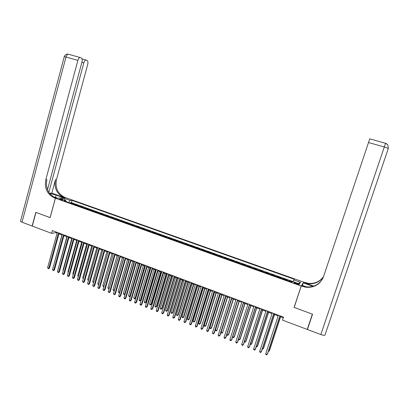 <?xml version="1.0" encoding="UTF-8"?>
<svg xmlns="http://www.w3.org/2000/svg" width="409" height="409" viewBox="0 0 409 409"><rect width="100%" height="100%" fill="white"/><g stroke="black" fill="none" stroke-linecap="round" stroke-linejoin="round"><path stroke-width="0.61" d="M60.138 199.633C61.82 200.149 62.73 200.272 62.863 199.996L61.953 199.531C60.276 199.014 59.371 198.892 59.228 199.168L60.138 199.633M303.708 282.128L65.783 197.705L55.414 198.242L301.177 285.988L303.631 282.363M292.328 281.781L289.536 280.784L289.378 281.259M286.765 280.323L287.103 279.914L283.463 278.616L283.309 279.091M280.681 278.156L281.044 277.757L277.425 276.464L277.271 276.939M274.638 275.998L275.022 275.61L271.423 274.327L271.269 274.797M268.621 273.851L269.03 273.473L265.451 272.195L265.298 272.665M262.644 271.719L263.074 271.346L259.516 270.078L259.362 270.548M256.694 269.597L257.149 269.234L253.611 267.972L253.457 268.442M250.778 267.486L251.254 267.133L247.736 265.881L247.588 266.346M244.899 265.39L245.395 265.047L241.893 263.8L241.75 264.265M239.05 263.299L239.567 262.967L236.085 261.724L235.942 262.189M233.232 261.223L233.774 260.901L230.308 259.669L230.165 260.129M227.445 259.163L228.007 258.846L224.567 257.619L224.418 258.079M221.693 257.108L222.276 256.801L218.851 255.579L218.708 256.044M215.967 255.068L216.571 254.771L213.166 253.554L213.023 254.015M210.277 253.033L210.901 252.747L207.511 251.54L207.373 252M204.618 251.014L205.262 250.737L201.893 249.536L201.749 249.991M198.989 249.004L199.653 248.733L196.3 247.542L196.162 247.997M193.385 247.01L194.071 246.745L190.737 245.558L190.599 246.013M187.818 245.022L188.518 244.766L185.205 243.585L185.067 244.04M182.276 243.043L182.997 242.798L179.699 241.622L179.566 242.077M176.765 241.08L177.506 240.84L174.229 239.669L174.091 240.124M171.284 239.122L172.046 238.892L168.784 237.731L168.646 238.181M165.829 237.179L166.611 236.954L163.365 235.799L163.232 236.249M160.41 235.241L161.207 235.027L157.976 233.876L157.843 234.326M155.011 233.319L155.829 233.11L152.618 231.964L152.485 232.414M149.648 231.402L150.481 231.208L147.286 230.068L147.153 230.512M144.311 229.5L145.164 229.306L141.984 228.176L141.851 228.621M138.999 227.603L139.868 227.419L136.708 226.295L136.575 226.739M133.717 225.717L134.607 225.543L131.458 224.423L131.33 224.868M128.462 223.846L129.367 223.677L126.238 222.562L126.11 223.007M123.232 221.98L124.157 221.821L121.044 220.707L120.916 221.151M118.032 220.124L118.973 219.97L115.875 218.866L115.747 219.311M112.858 218.278L113.814 218.13L110.737 217.036L110.609 217.476M107.71 216.443L108.687 216.305L105.619 215.211L105.496 215.65M102.593 214.613L103.579 214.485L100.532 213.396L100.409 213.835M97.495 212.798L98.503 212.675L95.471 211.591L95.343 212.031M92.429 210.988L93.451 210.87L90.43 209.797L90.307 210.231M87.388 209.188L88.426 209.081L85.42 208.007L85.297 208.447M82.367 207.399L83.426 207.297L80.435 206.233L80.312 206.668M77.378 205.62L78.446 205.522L75.476 204.464L75.353 204.899M294.25 307.154L294.091 307.415L312.364 314.138L307.236 329.429L282.512 320.135L283.509 317.113L52.352 230.594L51.6 233.345L55.921 232.644L57.096 233.084M297.461 283.498L296.085 283.002C294.582 282.517 293.866 282.44 293.928 282.772L297 284.148C298.504 284.638 299.224 284.715 299.158 284.383L297.461 283.498L297.22 284.224M66.222 201.637L66.007 200.742L64.049 200.865L292.006 282.195L292.563 281.474L299.434 283.923L300.508 282.358L293.739 279.95L294.27 279.26L72.066 200.364L70.184 200.482L68.666 202.511M66.007 200.742L60.527 198.789L64.765 198.554L70.184 200.482M289.209 281.198L289.536 280.784M293.084 281.622L71.437 202.639L70.537 202.7L70.42 203.135M72.413 203.846L73.497 203.759L70.537 202.7M74.397 204.556L75.476 204.464M79.372 206.33L80.435 206.233M84.372 208.115L85.42 208.007M89.402 209.909L90.43 209.797M94.453 211.709L95.471 211.591M99.53 213.524L100.532 213.396M104.638 215.344L105.619 215.211M109.765 217.174L110.737 217.036M114.924 219.014L115.875 218.866M120.108 220.865L121.044 220.707M125.323 222.726L126.238 222.562M130.558 224.592L131.458 224.423M135.824 226.474L136.708 226.295M141.12 228.36L141.984 228.176M146.442 230.262L147.286 230.068M151.79 232.169L152.618 231.964M157.168 234.086L157.976 233.876M162.572 236.013L163.365 235.799M168.007 237.956L168.784 237.731M173.472 239.904L174.229 239.669M178.968 241.862L179.699 241.622M184.49 243.836L185.205 243.585M190.042 245.814L190.737 245.558M195.625 247.808L196.3 247.542M201.233 249.807L201.893 249.536M206.877 251.821L207.511 251.54M212.552 253.846L213.166 253.554M218.253 255.881L218.851 255.579M223.989 257.926L224.567 257.619M229.756 259.986L230.308 259.669M235.553 262.051L236.085 261.724M241.387 264.132L241.893 263.8M247.246 266.223L247.736 265.881M253.14 268.33L253.611 267.972M259.071 270.441L259.516 270.078M265.032 272.568L265.451 272.195M271.024 274.71L271.423 274.327M277.051 276.857L277.425 276.464M283.11 279.02L283.463 278.616M307.236 329.429L308.289 326.929M55.414 198.242L50.138 217.634L35.956 212.414L32.285 226.085L51.6 233.345M294.091 307.415L301.177 285.988M58.952 233.779L62.071 234.95M63.922 235.64L67.071 236.821M68.916 237.511L72.091 238.703M73.937 239.393L77.143 240.594M78.983 241.284L82.224 242.501M84.06 243.186L87.327 244.413M89.157 245.098L92.454 246.33M94.285 247.016L97.613 248.263M99.438 248.948L102.797 250.206M104.617 250.891L108.007 252.159M109.822 252.839L113.247 254.122M115.057 254.802L118.513 256.095M120.318 256.77L123.809 258.079M125.609 258.754L129.132 260.073M130.926 260.748L134.479 262.077M136.269 262.747L139.858 264.091M141.647 264.761L145.267 266.121M147.046 266.786L150.701 268.156M152.48 268.82L156.172 270.206M157.94 270.865L161.662 272.261M163.431 272.926L167.189 274.332M168.953 274.991L172.746 276.412M174.5 277.072L178.329 278.509M180.078 279.163L183.948 280.61M185.691 281.264L189.592 282.726M191.33 283.376L195.272 284.853M197 285.502L200.977 286.99M202.706 287.639L206.719 289.143M208.437 289.787L212.491 291.305M214.204 291.949L218.294 293.478M220.001 294.122L224.127 295.666M225.829 296.305L229.996 297.864M231.693 298.498L235.896 300.073M237.588 300.707L241.831 302.297M243.513 302.931L247.798 304.536M249.475 305.165L253.8 306.781M255.472 307.41L259.838 309.046M261.499 309.669L265.906 311.315M267.563 311.939L272.005 313.606M273.657 314.224L278.146 315.906M279.792 316.52L283.273 317.824M56.099 231.995L55.921 232.644M293.069 281.658L293.739 279.95M71.437 202.639L72.066 200.364M298.34 283.534L300.508 282.358M64.765 198.554L64.929 200.359M279.92 315.774L267.235 354.424L265.717 353.826L278.381 315.196M280.022 315.809L267.491 353.989L266.607 354.879L265.998 354.639L265.717 353.826M268.56 350.733L269.26 351.004L269.505 350.585L280.594 316.822M268.36 351.346L269.26 351.004L280.497 316.786M320.83 334.536L384.307 147L388.335 148.395L324.986 335.032C324.582 335.523 323.197 335.36 320.83 334.536L307.43 329.501L312.553 314.209L294.158 307.44L301.244 286.009L305.748 287.241C314.347 287.885 320.278 284.332 323.534 276.581L369.751 138.825M313.059 286.356L303.289 282.885L303.769 282.149L308.115 283.33C314.649 283.984 319.797 281.724 323.55 276.54M301.244 286.009L301.755 285.231L306.453 286.903M313.744 286.142L304.577 282.885L307.89 283.698C314.536 284.357 319.731 282.031 323.488 276.724M302.43 285.472L303.289 282.885M302.323 286.392L302.573 286.003L305.988 286.847C313.56 287.532 319.189 284.664 322.875 278.238M47.48 189.781L81.943 62.081C82.413 59.944 82.189 58.564 81.268 57.93L80.138 57.516C79.193 57.638 78.441 58.599 77.889 60.394L65.997 57.03L22.009 222.225L32.137 226.029L35.808 212.363L50.143 217.608M63.748 197.808L56.135 195.083L49.545 193.421M63.758 197.787L65.731 197.685L64.908 197.394C57.792 193.984 54.98 188.084 56.473 179.694L87.715 64.489C88.18 62.398 87.971 61.048 87.091 60.435L86.018 60.041C85.098 60.164 84.372 61.105 83.825 62.868L81.877 62.316M51.82 193.145L63.927 197.445C56.79 194.019 53.973 188.104 55.466 179.689L51.82 193.145L49.397 193.232M50.087 217.619L55.363 198.227L54.509 197.92C47.193 194.393 44.295 188.293 45.828 179.623L77.889 60.394M55.363 198.227L57.449 198.114L52.73 196.432M48.819 192.388L83.825 62.868M22.009 222.225L20.481 221.325L20.552 221.054M54.509 197.92L55.552 197.869C48.257 194.352 45.368 188.273 46.892 179.628L45.828 179.623M273.769 313.468L261.172 352.031L259.664 351.438L272.241 312.895M273.892 313.514L261.448 351.607L260.553 352.492L259.95 352.251L259.664 351.438M267.655 311.183L255.15 349.654L253.646 349.061L266.136 310.61M267.793 311.234L255.436 349.235L254.536 350.114L253.933 349.874L253.646 349.061M261.576 308.907L249.153 347.292L247.66 346.704L260.063 308.34M261.729 308.964L249.454 346.878L248.549 347.752L247.956 347.517L247.66 346.704M255.533 306.643L243.197 344.94L241.709 344.358L254.025 306.08M255.697 306.704L243.508 344.536L242.598 345.401L242.005 345.165L241.709 344.358M262.506 348.356L263.314 348.673L263.575 348.258L274.587 314.572M262.307 348.964L262.701 349.122L263.314 348.673L274.475 314.526M256.489 345.994L257.399 346.351L257.675 345.948L268.611 312.333M256.29 346.602L256.796 346.801L257.399 346.351L268.483 312.282M250.502 343.642L251.52 344.041L251.806 343.642L262.67 310.109M250.318 344.209L250.922 344.496L251.52 344.041L262.527 310.053M244.551 341.305L245.666 341.745L245.973 341.351L256.765 307.895M244.413 341.73L245.083 342.2L245.666 341.745L256.607 307.834M249.521 304.393L237.266 342.604L235.794 342.021L248.023 303.831M249.7 304.46L237.598 342.205L236.683 343.064L236.09 342.834L235.794 342.021M238.631 338.984L239.853 339.46L240.165 339.076L250.886 305.692M238.539 339.265L239.275 339.915L239.853 339.46L250.712 305.625M243.544 302.154L231.376 340.278L229.904 339.7L242.056 301.597M243.738 302.231L231.714 339.884L230.794 340.743L230.211 340.508L229.904 339.7M232.741 336.673L234.066 337.19L234.393 336.811L245.042 303.504M232.695 336.817L233.493 337.65L234.066 337.19L244.853 303.432M237.598 299.93L225.512 337.967L224.055 337.389L236.121 299.378M237.808 300.012L225.87 337.578L224.945 338.432L224.357 338.202L224.055 337.389M239.03 301.249L228.309 334.93L227.747 335.39L227.174 335.165L226.883 334.388L228.309 334.93L228.651 334.562L239.229 301.326M231.688 297.721L219.684 335.666L218.232 335.094L230.216 297.169M231.913 297.803L220.052 335.288L219.122 336.132L218.544 335.901L218.232 335.094M231.791 298.534L221.162 332.123L222.588 332.686L233.452 299.158M221.162 332.123L221.463 332.921L222.036 333.146L222.588 332.686L233.232 299.076M225.814 295.518L213.887 333.381L212.445 332.808L224.347 294.971M226.049 295.61L214.27 333.008L213.334 333.846L212.757 333.621L212.445 332.808M226.034 296.382L215.477 329.894L216.898 330.452L227.701 297.006M215.477 329.894L215.783 330.692L216.351 330.912L216.898 330.452L227.47 296.919M219.965 293.33L208.125 331.106L206.688 330.538L218.508 292.788M220.221 293.427L208.518 330.743L207.578 331.576L207.005 331.346L206.688 330.538M220.313 294.235L209.822 327.675L211.233 328.228L211.617 327.875L221.985 294.863M209.822 327.675L210.134 328.468L210.696 328.693L211.233 328.228L221.739 294.771M214.152 291.157L202.389 328.846L200.962 328.284L212.706 290.615M214.418 291.254L202.798 328.483L201.852 329.317L201.284 329.087L200.962 328.284M214.618 292.103L204.198 325.467L205.604 326.019L205.998 325.671L216.295 292.732M204.198 325.467L204.51 326.259L205.073 326.484L205.604 326.019L216.039 292.634M208.37 288.989L196.688 326.597L195.267 326.034L206.934 288.452M208.651 289.097L197.112 326.244L196.156 327.067L195.589 326.842L195.267 326.034M197.112 326.244L196.156 327.067M208.958 289.981L198.605 323.274L200.001 323.821L200.41 323.483L210.64 290.61M200.41 323.483L199.48 324.286L200.001 323.821L210.369 290.513M199.48 324.286L198.922 324.066L198.605 323.274M202.624 286.842L191.018 324.357L189.607 323.8L201.192 286.305M202.92 286.949L191.453 324.015L190.497 324.833L189.929 324.608L189.607 323.8M191.453 324.015L190.497 324.833M203.324 287.87L193.043 321.091L194.433 321.632L194.848 321.3L205.011 288.503M194.848 321.3L193.917 322.098L194.433 321.632L204.73 288.396M193.917 322.098L193.36 321.883L193.043 321.091M196.903 284.7L185.379 322.134L183.973 321.581L195.482 284.168M197.215 284.817L185.824 321.796L184.863 322.609L184.301 322.384L183.973 321.581M185.824 321.796L184.863 322.609M197.721 285.773L187.511 318.918L188.892 319.46L189.321 319.132L199.418 286.407M189.321 319.132L188.38 319.925L188.892 319.46L199.122 286.295M188.38 319.925L187.828 319.71L187.511 318.918M191.218 282.573L179.771 319.92L178.375 319.373L189.802 282.041M191.54 282.691L180.231 319.587L179.265 320.395L178.702 320.175L178.375 319.373M180.231 319.587L179.265 320.395M192.153 283.688L182.005 316.755L183.38 317.297L183.82 316.975L193.851 284.321M183.82 316.975L182.879 317.762L183.38 317.297L193.544 284.204M182.879 317.762L182.327 317.548L182.005 316.755M185.563 280.456L174.193 317.721L172.802 317.174L184.152 279.925M185.901 280.579L174.663 317.394L173.692 318.197L173.135 317.977L172.802 317.174M174.663 317.394L173.692 318.197M186.611 281.607L176.53 314.608L177.895 315.145L178.35 314.828L188.314 282.246M178.35 314.828L177.404 315.61L177.895 315.145L187.992 282.128M177.404 315.61L176.857 315.395L176.53 314.608M179.94 278.35L168.641 315.533L167.261 314.986L178.539 277.823M180.287 278.478L169.127 315.211L168.15 316.009L167.598 315.789L167.261 314.986M169.127 315.211L168.15 316.009M181.1 279.541L171.085 312.471L172.445 313.003L172.91 312.691L182.808 280.185M172.91 312.691L171.954 313.473L172.445 313.003L182.475 280.058M171.954 313.473L171.412 313.258L171.085 312.471M174.346 276.254L163.125 313.355L161.749 312.813L172.951 275.732M174.704 276.392L163.62 313.038L162.639 313.831L162.087 313.616L161.749 312.813M163.62 313.038L162.639 313.831M175.614 277.491L165.665 310.344L167.02 310.876L167.496 310.569L177.332 278.13M167.496 310.569L166.54 311.346L167.02 310.876L176.985 278.002M166.54 311.346L165.998 311.131L165.665 310.344M168.779 274.173L157.634 311.188L156.269 310.651L167.393 273.652M169.157 274.311L158.14 310.881L157.158 311.668L156.611 311.454L156.269 310.651M158.14 310.881L157.158 311.668M170.159 275.446L160.277 308.228L161.621 308.754L162.112 308.458L171.882 276.09M162.112 308.458L161.151 309.23L161.621 308.754L171.519 275.957M161.151 309.23L160.609 309.015L160.277 308.228M163.247 272.103L152.174 309.035L150.814 308.498L161.867 271.586M163.636 272.246L152.695 308.734L151.703 309.516L151.161 309.301L150.814 308.498M152.695 308.734L151.703 309.516M164.735 273.411L154.919 306.121L156.253 306.648L156.754 306.356L166.463 274.061M156.754 306.356L155.788 307.123L156.253 306.648L166.09 273.923M155.788 307.123L155.251 306.914L154.919 306.121M157.741 270.042L146.744 306.893L145.389 306.361L156.371 269.526M158.145 270.191L147.276 306.597L146.279 307.374L145.737 307.159L145.389 306.361M147.276 306.597L146.279 307.374M159.341 271.392L149.587 304.03L150.916 304.552L151.427 304.265L161.069 272.041M151.427 304.265L150.456 305.027L150.916 304.552L160.686 271.898M150.456 305.027L149.924 304.817L149.587 304.03M152.266 267.992L141.34 304.761L139.996 304.23L150.906 267.481M152.68 268.146L141.882 304.47L140.885 305.242L140.348 305.032L139.996 304.23M141.882 304.47L140.885 305.242M153.973 269.383L144.28 301.949L145.604 302.466L146.125 302.185L155.706 270.032M146.125 302.185L145.149 302.941L145.604 302.466L155.313 269.884M145.149 302.941L144.622 302.737L144.28 301.949M146.821 265.952L135.967 302.645L134.633 302.113L145.466 265.446M147.245 266.111L136.524 302.358L135.517 303.125L134.985 302.916L134.633 302.113M136.524 302.358L135.517 303.125M148.631 267.379L139.004 299.879L140.318 300.395L140.849 300.119L150.374 268.033M140.849 300.119L139.873 300.871L140.318 300.395L149.965 267.88M139.873 300.871L139.346 300.661L139.004 299.879M141.407 263.928L130.624 300.533L129.295 300.012L140.057 263.422M141.841 264.091L131.187 300.257L130.18 301.019L129.648 300.809L129.295 300.012M131.187 300.257L130.18 301.019M143.319 265.39L133.753 297.818L135.062 298.33L135.604 298.059L145.067 266.044M135.604 298.059L134.622 298.805L135.062 298.33L144.643 265.886M134.622 298.805L134.101 298.601L133.753 297.818M136.018 261.908L125.307 298.437L123.983 297.916L134.679 261.407M136.468 262.077L125.885 298.161L124.873 298.923L124.341 298.713L123.983 297.916M125.885 298.161L124.873 298.923M130.66 259.904L120.021 296.351L118.702 295.83L129.326 259.403M131.12 260.078L120.604 296.08L119.592 296.837L119.065 296.627L118.702 295.83M120.604 296.08L119.592 296.837M125.328 257.91L114.76 294.276L113.446 293.759L123.999 257.414M125.803 258.084L115.353 294.015L114.336 294.761L113.446 293.759M115.353 294.015L114.336 294.761M138.032 263.411L128.528 295.768L129.832 296.28L130.389 296.014L139.786 264.066M130.389 296.014L129.402 296.755L129.832 296.28L139.351 263.902M129.402 296.755L128.528 295.768M132.777 261.438L123.334 293.728L124.633 294.235L134.091 261.934M125.118 294.04L124.203 294.715L123.334 293.728M124.203 294.715L125.128 294.01M127.547 259.48L118.165 291.699L119.454 292.205L128.855 259.971M119.771 292.164L119.034 292.686L118.165 291.699M119.034 292.686L119.806 292.052M120.026 255.927L109.525 292.21L108.221 291.699L118.707 255.431M120.512 256.106L110.133 291.954L109.111 292.701L108.221 291.699M110.133 291.954L109.111 292.701M122.347 257.532L113.022 289.679L114.305 290.185L123.646 258.018M114.454 290.293L113.891 290.661L113.38 290.462L113.022 289.679M113.891 290.661L114.51 290.093M114.75 253.948L104.321 290.16L103.022 289.649L113.436 253.457M115.246 254.137L104.939 289.904L103.912 290.646L103.022 289.649M104.939 289.904L103.912 290.646M117.168 255.594L107.91 287.67L109.183 288.171L118.462 256.075M109.167 288.432L108.267 288.452L107.91 287.67M108.779 288.652L109.249 288.146M109.505 251.985L99.142 288.115L97.853 287.609L108.196 251.499M110.011 252.174L99.77 287.87L98.738 288.606L97.853 287.609M99.77 287.87L98.738 288.606M112.02 253.662L102.817 285.671L104.029 286.152M103.912 286.566L103.18 286.453L102.817 285.671M103.988 286.29L103.687 286.653M104.285 250.032L93.988 286.085L92.705 285.579L102.986 249.546M104.806 250.226L94.627 285.84L93.595 286.571L92.705 285.579M94.627 285.84L93.595 286.571M106.897 251.745L97.756 283.688L98.85 284.117M98.702 284.633L98.119 284.465L97.756 283.688M99.096 248.089L88.865 284.061L87.587 283.56L97.802 247.603M99.622 248.289L89.515 283.826L88.472 284.552L87.587 283.56M89.515 283.826L88.472 284.552M101.8 249.833L92.715 281.709L93.702 282.092M93.538 282.665L92.715 281.709M93.932 246.157L83.768 282.052L82.495 281.55L92.644 245.676M94.469 246.361L84.423 281.821L83.38 282.542L82.495 281.55M84.423 281.821L83.38 282.542M96.734 247.936L87.705 279.741L88.574 280.083M88.41 280.656L87.705 279.741M88.789 244.234L78.692 280.047L77.429 279.551L87.511 243.754M89.341 244.439L79.361 279.822L78.313 280.543L77.429 279.551M79.361 279.822L78.313 280.543M91.688 246.044L82.715 277.783L83.477 278.084M83.313 278.652L82.715 277.783M83.681 242.322L73.646 278.059L72.388 277.563L82.408 241.842M84.244 242.532L74.326 277.839L73.277 278.549L72.388 277.563M74.326 277.839L73.277 278.549M86.667 244.163L77.756 275.835L78.405 276.09M78.242 276.658L77.756 275.835M78.594 240.415L68.625 276.08L67.378 275.584L77.327 239.94M79.167 240.63L69.315 275.865L68.262 276.571L67.378 275.584M69.315 275.865L68.262 276.571M81.672 242.292L72.817 273.897L73.359 274.112M73.201 274.679L72.817 273.897M73.538 238.524L63.635 274.107L62.388 273.616L72.275 238.053M74.121 238.744L64.331 273.897L63.272 274.603L62.388 273.616M64.331 273.897L63.272 274.603M76.708 240.431L67.904 271.97L68.339 272.138M68.211 272.599L67.904 271.97M68.502 236.637L58.666 272.149L57.424 271.658L67.25 236.172M69.095 236.862L59.371 271.944L58.308 272.645L57.424 271.658M59.371 271.944L58.308 272.645M71.764 238.58L63.017 270.052L63.344 270.18M63.247 270.523L63.017 270.052M63.497 234.766L53.722 270.196L52.49 269.71L62.25 234.296M64.101 234.991L54.438 269.996L53.374 270.692L52.49 269.71M54.438 269.996L53.374 270.692M66.846 236.739L58.375 268.227M58.313 268.462L58.155 268.14M58.513 232.9L48.799 268.258L47.577 267.772L57.275 232.435M59.131 233.13L49.53 268.064L48.461 268.754L47.577 267.772M49.53 268.064L48.461 268.754M61.953 234.904L53.431 266.29M286.801 280.277L289.245 281.147M72.521 203.83L74.504 204.536M77.485 205.599L79.479 206.31M82.475 207.378L84.479 208.094M87.49 209.168L89.499 209.889M92.531 210.967L94.551 211.688M97.598 212.777L99.632 213.503M102.69 214.592L104.735 215.323M107.807 216.417L109.863 217.153M112.956 218.253L115.021 218.994M118.124 220.098L120.2 220.84M123.324 221.954L125.41 222.701M128.549 223.82L130.65 224.567M133.804 225.691L135.911 226.448M139.086 227.578L141.207 228.334M144.392 229.469L146.524 230.231M149.73 231.376L151.872 232.138M155.093 233.288L157.25 234.055M160.486 235.211L162.654 235.983M165.911 237.148L168.084 237.926M171.361 239.091L173.549 239.873M176.841 241.044L179.04 241.831M182.348 243.012L184.561 243.8M187.884 244.986L190.108 245.778M193.457 246.975L195.691 247.772M199.055 248.969L201.3 249.771M204.684 250.978L206.944 251.786M210.338 252.997L212.614 253.81M216.029 255.027L218.314 255.845M221.75 257.067L224.05 257.89M227.501 259.122L229.812 259.945M233.288 261.182L235.61 262.011M239.101 263.258L241.438 264.091M244.95 265.344L247.297 266.182M250.829 267.44L253.191 268.284M256.74 269.551L259.117 270.4M262.685 271.673L265.073 272.522M268.667 273.805L271.065 274.659M274.674 275.947L277.092 276.811M280.722 278.105L283.151 278.974M295.845 283.734L296.085 283.002M304.577 282.885L304.807 282.522M388.34 148.39L387.747 144.74L385.544 143.288M369.726 138.845L385.549 143.293L384.307 147L368.422 142.511M385.554 143.268L386.469 143.641M63.927 197.445L64.908 197.394M55.466 179.689L56.473 179.694M64.254 56.687L65.997 57.03C66.544 55.246 67.306 54.3 68.277 54.187L68.62 54.259M55.496 197.419L56.135 195.083M307.89 283.698L308.115 283.33M305.988 286.847L305.748 287.241M86.018 60.041L82.01 58.911M80.138 57.516L68.277 54.187C66.319 53.968 64.985 54.78 64.274 56.621L20.481 221.325"/></g></svg>
